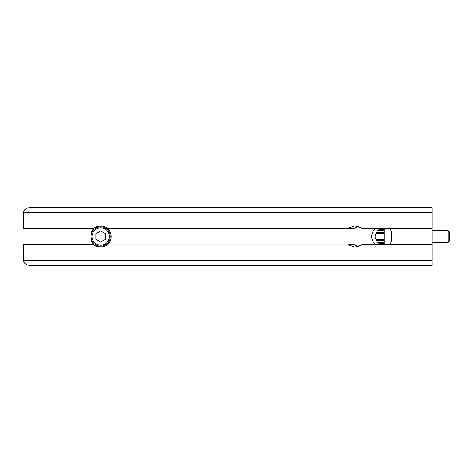 <?xml version="1.0" encoding="UTF-8"?>
<svg xmlns="http://www.w3.org/2000/svg" width="473" height="473" viewBox="0 0 473 473"><rect width="100%" height="100%" fill="white"/><g stroke="black" fill="none" stroke-linecap="round" stroke-linejoin="round"><path stroke-width="0.71" d="M383.899 239.279L383.899 230.942M432.026 242.277L448.168 242.277L449.35 241.094L449.35 231.906L448.168 230.723L432.026 230.723M448.168 242.277L448.168 230.723M388.865 244.393L389.634 244.086L391.597 241.466L391.597 231.534L389.634 228.914L432.026 228.914L432.026 207.623L432.026 208.203L432.026 207.623L30.455 207.623A6.805 4.813 180 0 0 23.65 212.436L23.65 228.027A0.816 0.579 180 0 0 24.466 228.607L93.595 228.607L94.298 228.027C98.538 225.231 102.771 225.231 107.004 228.027L106.46 227.643M383.899 244.393L383.899 228.607M95.842 239.279L100.654 242.058L105.467 239.279L105.467 233.721L100.654 230.942L95.842 233.721L95.842 239.279M100.654 246.126A9.626 9.626 0 0 1 91.029 236.5A9.626 9.626 0 0 1 100.654 226.874A9.626 9.626 0 0 1 110.28 236.5A9.626 9.626 0 0 1 100.654 246.126M358.422 226.472L353.408 228.607L348.778 228.607L348.666 228.027L355.022 225.911L362.897 228.607L432.026 228.607M374.752 244.393L374.858 244.086C370.643 239.031 370.643 233.969 374.858 228.914L374.752 228.607M388.865 228.607L389.634 228.914M383.899 229.789L379.523 229.76L377.454 230.723L376.532 232.485L376.609 233.301C374.598 235.436 374.598 237.564 376.609 239.699L376.532 240.515L377.454 242.277L379.523 243.24L383.899 243.211M383.899 230.026L378.654 229.919M378.654 243.081L383.899 242.974M432.026 244.393L432.026 244.973L432.026 244.393L362.897 244.393L355.022 247.089L348.666 244.973L348.778 244.393L353.408 244.393L358.422 246.528M93.642 244.435L91.301 241.466L91.301 238.776M91.301 234.224L91.301 231.534L93.613 228.595M105.065 246.126L96.244 246.126M107.229 243.53A10.211 7.219 0 0 0 108.896 243.146M108.896 229.854A10.211 7.219 180 0 0 107.229 229.47M96.244 226.874L105.065 226.874M94.848 227.643L94.369 227.98M94.369 245.02L94.848 245.357M106.46 245.357L107.004 244.973C102.771 247.769 98.538 247.769 94.298 244.973L93.595 244.393L24.466 244.393A0.816 0.579 0 0 0 23.65 244.973L23.65 260.564A6.805 4.813 180 0 0 30.455 265.377L432.026 265.377L432.026 262.491M107.135 244.872L107.714 244.393L107.004 244.973L348.666 244.973M107.779 242.974L108.95 243.081M108.82 243.24L109.529 242.277L108.352 242.277M108.352 230.723L109.529 230.723L108.82 229.76M108.95 229.919L107.779 230.026M107.649 228.554L108.045 228.914C112.255 233.969 112.255 239.031 108.045 244.086L107.673 244.429M348.778 244.393L353.408 244.393M361.372 244.973L432.026 244.973L432.026 260.564L23.65 260.564M108.045 244.086L374.858 244.086M50.44 228.607L50.877 228.914L50.877 244.086L93.264 244.086M50.877 244.086L50.44 244.393M432.026 244.973L432.026 228.914M389.634 244.086L432.026 244.086M50.877 228.914L93.264 228.914M108.045 228.914L374.858 228.914M109.399 232.485L110.451 232.485M376.532 232.485L383.899 232.485M109.399 240.515L110.451 240.515M376.532 240.515L383.899 240.515M432.026 210.509L432.026 208.203M432.026 265.377L432.026 263.449M432.026 209.551L432.026 212.436L23.65 212.436M107.714 228.607L353.408 228.607M384.856 244.393L384.856 228.607M109.316 236.5A8.662 8.662 0 0 1 96.321 244.003A8.662 8.662 0 0 1 96.321 228.997A8.662 8.662 0 0 1 109.316 236.5M23.65 244.973L94.298 244.973M361.372 228.027L432.026 228.027M23.65 228.027L94.298 228.027M107.004 228.027L348.666 228.027M377.454 230.723L383.899 230.723M109.47 232.639L110.511 232.639M376.691 232.639L383.899 232.639M109.736 233.301L110.747 233.301M376.609 233.301L383.899 233.301M109.736 239.699L110.747 239.699M376.609 239.699L383.899 239.699M109.47 240.361L110.511 240.361M376.691 240.361L383.899 240.361M377.454 242.277L383.899 242.277M109.08 242.915L107.832 242.915M378.246 242.915L383.899 242.915M107.832 230.085L109.08 230.085M378.246 230.085L383.899 230.085"/></g></svg>
